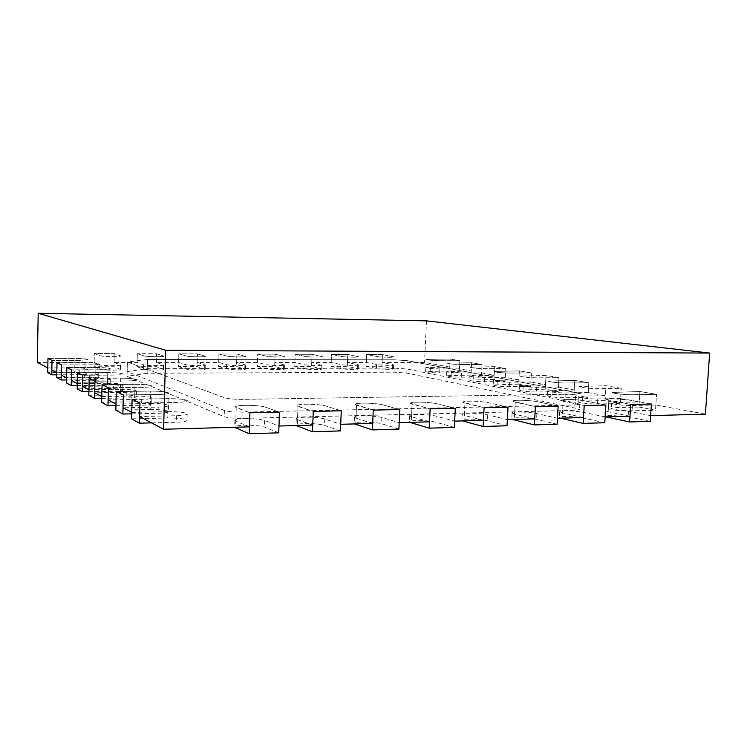 <?xml version="1.0" encoding="UTF-8"?>
<svg xmlns="http://www.w3.org/2000/svg" width="747" height="747" viewBox="0 0 747 747"><rect width="100%" height="100%" fill="white"/><g stroke="black" fill="none" stroke-linecap="round" stroke-linejoin="round"><path stroke-width="0.56" stroke-dasharray="3.73 2.8" d="M47.799 367.935L74.793 367.879L74.989 358.439C82.805 358.541 87.25 358.943 88.295 359.624L79.499 360.39L52.029 360.362L79.499 360.39L88.295 359.624C87.25 358.943 82.805 358.541 74.989 358.439L47.967 358.392L74.989 358.439L74.709 372.501L47.715 372.604M56.763 374.817L79.21 374.705C84.691 374.639 87.614 374.331 88.006 373.78C86.951 372.996 82.525 372.576 74.709 372.501M471.012 375.069L446.566 375.704C448.284 376.553 453.177 377.048 461.263 377.188L481.376 377.048L471.012 375.069L471.637 362.734L447.182 363.154C448.9 363.91 453.812 364.359 461.898 364.527L482.02 364.508L471.637 362.734L447.182 363.154C448.9 363.91 453.812 364.359 461.898 364.527L482.02 364.508L471.637 362.734L471.217 371.016L459.461 368.85L459.863 360.717L450.17 359.055L426.201 359.428C427.807 360.119 432.476 360.54 440.226 360.698L459.863 360.717L450.17 359.055L426.201 359.428C427.807 360.119 432.476 360.54 440.226 360.698L459.863 360.717L459.265 372.837L449.582 370.988L425.622 371.548C427.228 372.333 431.897 372.79 439.638 372.93L459.265 372.837M459.461 368.85L439.834 368.906C432.083 368.766 427.415 368.318 425.818 367.561L449.778 367.066L450.17 359.055L449.582 370.988M56.8 372.706L84.813 372.594L85.009 362.771C93.188 362.865 97.838 363.294 98.949 364.041C98.557 364.555 95.551 364.835 89.911 364.881L61.394 364.909L89.911 364.881C95.551 364.835 98.557 364.555 98.949 364.041C97.838 363.294 93.188 362.865 85.009 362.771L56.987 362.771L85.009 362.771L84.71 377.403L56.716 377.571M66.548 379.952L89.593 379.793C95.224 379.709 98.24 379.373 98.632 378.776C97.521 377.926 92.88 377.468 84.71 377.403M493.972 379.448L469.041 380.158C470.881 381.082 476.035 381.614 484.486 381.754L505.103 381.568L493.972 379.448L494.645 366.665L469.695 367.16C471.544 367.972 476.707 368.467 485.167 368.635L505.794 368.57L494.645 366.665L469.695 367.16C471.544 367.972 476.707 368.467 485.167 368.635L505.794 368.57L494.645 366.665L494.197 375.246L481.591 372.921L482.02 364.508L481.376 377.048M66.586 377.889L95.681 377.702L95.905 367.468C104.468 367.561 109.342 368.019 110.519 368.841C110.126 369.401 107.026 369.709 101.228 369.765L71.591 369.849L101.228 369.765C107.026 369.709 110.126 369.401 110.519 368.841C109.342 368.019 104.468 367.561 95.905 367.468L66.791 367.524L95.905 367.468L95.569 382.716L66.492 382.959M77.221 385.545L100.892 385.321C106.681 385.219 109.781 384.854 110.173 384.21C108.997 383.276 104.132 382.772 95.569 382.716M518.651 384.145L493.207 384.938C495.196 385.956 500.621 386.535 509.491 386.675L530.622 386.423L518.651 384.145L519.37 370.895L493.916 371.455C495.915 372.351 501.349 372.884 510.229 373.052L531.369 372.94L519.37 370.895L493.916 371.455C495.915 372.351 501.349 372.884 510.229 373.052L531.369 372.94L519.37 370.895L518.885 379.784L505.327 377.291L505.794 368.57L505.103 381.568M77.258 383.538L107.521 383.276L107.764 372.585C116.756 372.669 121.882 373.173 123.143 374.079C122.741 374.686 119.557 375.022 113.591 375.097L82.73 375.255L113.591 375.097C119.557 375.022 122.741 374.686 123.143 374.079C121.882 373.173 116.756 372.669 107.764 372.585L77.483 372.706L107.764 372.585L107.409 388.515L77.156 388.832M88.912 391.643L113.217 391.353C119.184 391.241 122.359 390.83 122.76 390.139C121.509 389.103 116.392 388.561 107.409 388.515M545.226 389.206L519.268 390.102C521.425 391.213 527.167 391.839 536.486 391.988L558.158 391.671L545.226 389.206L546.01 375.442L520.033 376.096C522.2 377.076 527.942 377.655 537.28 377.823L558.961 377.665L546.01 375.442L520.033 376.096C522.2 377.076 527.942 377.655 537.28 377.823L558.961 377.665L546.01 375.442L545.487 384.686L530.874 381.997L531.369 372.94L530.622 386.423M94.066 366.758L99.743 369.205C101.881 370.363 120.958 370.531 120.37 369.401L114.002 366.721L94.066 366.758L94.346 353.527L114.3 353.602L114.002 366.721M449.778 367.066L424.539 362.426L382.1 362.416L393.688 364.909C394.127 365.694 380.391 365.376 376.572 364.517L366.31 362.416L347.476 362.416L358.439 364.928C358.905 365.741 344.582 365.442 340.921 364.545L331.182 362.416L311.732 362.416L322.041 364.938C322.517 365.797 307.568 365.507 304.094 364.583L294.897 362.416L274.812 362.416L284.42 364.947C284.915 365.853 269.275 365.572 266.007 364.611L257.416 362.416L236.659 362.416L245.52 364.956C246.034 365.909 229.646 365.647 226.612 364.648L218.666 362.416L197.199 362.407L205.276 364.966C205.817 365.965 188.608 365.722 185.835 364.685L178.589 362.407L156.366 362.407L163.621 364.975C164.181 366.021 146.085 365.797 143.601 364.723L137.112 362.407L114.104 362.407L114.3 353.602L94.346 353.527L100.042 355.693C102.18 356.721 121.275 356.963 120.687 355.974L114.3 353.602L120.687 355.974C121.275 356.963 102.18 356.721 100.042 355.693L94.346 353.527L94.159 362.407L37.35 362.407M249.395 426.854L235.791 421.205L236.229 407.601L235.296 406.882C235.697 406.013 239.04 405.49 245.315 405.332C254.232 405.285 260.806 405.854 265.045 407.04L279.471 412.157L265.045 407.04C260.806 405.854 254.232 405.285 245.315 405.332C239.04 405.49 235.697 406.013 235.296 406.882L249.872 412.802L236.229 407.601L235.594 427.237M278.734 432.821L264.354 427.051C260.124 425.715 253.56 425.099 244.652 425.211C238.386 425.426 235.044 426.042 234.642 427.041L234.698 427.265M137.009 366.684L143.499 369.093C145.973 370.204 164.06 370.4 163.5 369.317L156.254 366.646L137.009 366.684L137.327 353.686L156.599 353.761L156.254 366.646M156.366 362.407L156.599 353.761L137.327 353.686L143.826 355.824C146.309 356.805 164.424 357.066 163.854 356.123L156.599 353.761L163.854 356.123C164.424 357.066 146.309 356.805 143.826 355.824L137.327 353.686L137.112 362.407M312.741 425.08L297.483 419.637L297.978 406.396L296.746 405.593C297.082 404.818 300.051 404.351 305.682 404.211C314.188 404.174 320.724 404.725 325.29 405.864L341.267 410.803L325.29 405.864C320.724 404.725 314.188 404.174 305.682 404.211C300.051 404.351 297.082 404.818 296.746 405.593L313.264 411.42L297.978 406.396L297.259 425.519M340.445 430.907L324.515 425.351C319.968 424.063 313.441 423.474 304.944 423.568C299.323 423.764 296.354 424.305 296.017 425.211L296.185 425.547M178.477 366.609L185.714 368.971C188.487 370.045 205.686 370.269 205.145 369.233L197.077 366.581L178.477 366.609L178.832 353.835L197.441 353.91L197.077 366.581M197.199 362.407L197.441 353.91L178.832 353.835L186.087 355.936C188.86 356.889 206.079 357.169 205.537 356.263L197.441 353.91L205.537 356.263C206.079 357.169 188.86 356.889 186.087 355.936L178.832 353.835L178.589 362.407M372.688 423.409L355.974 418.161L356.515 405.257L354.984 404.388C355.255 403.688 357.916 403.268 362.967 403.147C371.091 403.109 377.58 403.651 382.436 404.753L399.794 409.524L382.436 404.753C377.58 403.651 371.091 403.109 362.967 403.147C357.916 403.268 355.255 403.688 354.984 404.388L373.257 410.103L356.515 405.257L355.731 423.885M398.907 429.105L381.605 423.745C376.759 422.503 370.288 421.924 362.164 422.018C357.122 422.186 354.461 422.671 354.181 423.474L354.48 423.923M218.544 366.544L226.481 368.859C229.516 369.896 245.894 370.138 245.38 369.149L236.519 366.506L218.544 366.544L218.927 353.985L236.93 354.05L236.519 366.506M236.659 362.416L236.93 354.05L218.927 353.985L226.883 356.048C229.927 356.963 246.323 357.262 245.8 356.403L236.93 354.05L245.8 356.403C246.323 357.262 229.927 356.963 226.883 356.048L218.927 353.985L218.666 362.416M429.506 421.822L411.513 416.751L412.092 404.183L410.243 403.24C410.476 402.614 412.858 402.25 417.405 402.138C425.183 402.11 431.626 402.624 436.724 403.697L455.306 408.32L436.724 403.697C431.626 402.624 425.183 402.11 417.405 402.138C412.858 402.25 410.476 402.614 410.243 403.24L430.132 408.861L412.092 404.183L411.252 422.335M454.353 427.387L435.837 422.214C430.739 421.009 424.315 420.458 416.546 420.542C412.008 420.692 409.617 421.121 409.384 421.85L409.851 422.372M257.276 366.478L265.867 368.757C269.135 369.746 284.766 370.008 284.271 369.074L274.672 366.441L257.276 366.478L257.696 354.125L275.101 354.19L274.672 366.441M274.812 362.416L275.101 354.19L257.696 354.125L266.305 356.16C269.574 357.047 285.223 357.355 284.719 356.534L275.101 354.19L284.719 356.534C285.223 357.355 269.574 357.047 266.305 356.16L257.696 354.125L257.416 362.416M483.449 420.318L464.307 415.416L464.933 403.147L462.767 402.166C462.953 401.606 465.101 401.27 469.2 401.176C476.651 401.148 483.038 401.653 488.37 402.698L508.016 407.162L488.37 402.698C483.038 401.653 476.651 401.148 469.2 401.176C465.101 401.27 462.953 401.606 462.767 402.166L484.103 407.685L464.933 403.147L464.036 420.86M507.017 425.762L487.427 420.757C482.114 419.599 475.727 419.058 468.285 419.132C464.195 419.263 462.048 419.655 461.851 420.3L462.496 420.906M294.757 366.413L303.936 368.654C307.409 369.606 322.359 369.886 321.882 368.99L311.583 366.385L294.757 366.413L295.205 354.265L312.05 354.321L311.583 366.385M311.732 362.416L312.05 354.321L295.205 354.265L304.402 356.263C307.885 357.122 322.844 357.44 322.359 356.655L312.05 354.321L322.359 356.655C322.844 357.44 307.885 357.122 304.402 356.263L295.205 354.265L294.897 362.416M534.712 418.89L514.571 414.146L515.215 402.175L512.741 401.148C512.9 400.644 514.832 400.345 518.539 400.261C525.683 400.233 532.023 400.728 537.551 401.737L558.149 406.069L537.551 401.737C532.023 400.728 525.683 400.233 518.539 400.261C514.832 400.345 512.9 400.644 512.741 401.148L535.403 406.564L515.215 402.175L514.281 419.459M557.103 424.212L536.561 419.375C531.052 418.245 524.721 417.722 517.587 417.797C513.88 417.909 511.947 418.264 511.788 418.843L512.619 419.506M331.024 366.347L340.763 368.551C344.414 369.476 358.728 369.774 358.271 368.915L347.318 366.319L331.024 366.347L331.5 354.395L347.803 354.452L347.318 366.319M347.476 362.416L347.803 354.452L331.5 354.395L341.258 356.366C344.918 357.197 359.251 357.524 358.784 356.777L347.803 354.452L358.784 356.777C359.251 357.524 344.918 357.197 341.258 356.366L331.5 354.395L331.182 362.416M583.5 417.526L562.463 412.932L563.145 401.242L560.362 400.177L565.6 399.393C572.463 399.365 578.738 399.841 584.443 400.822L605.882 405.033L584.443 400.822C578.738 399.841 572.463 399.365 565.6 399.393L560.362 400.177L563.145 401.242L584.219 405.5L563.145 401.242L562.164 418.115M604.799 422.737L583.407 418.049C577.73 416.966 571.455 416.452 564.601 416.518C561.249 416.621 559.503 416.938 559.363 417.452L560.39 418.171M366.151 366.282L376.404 368.458C380.214 369.345 393.949 369.653 393.51 368.841L381.932 366.263L366.151 366.282L366.646 354.526L382.445 354.582L381.932 366.263M382.1 362.416L382.445 354.582L366.646 354.526L376.927 356.468C380.746 357.271 394.491 357.608 394.042 356.898L382.445 354.582L394.042 356.898C394.491 357.608 380.746 357.271 376.927 356.468L366.646 354.526L366.31 362.416M629.982 416.228L608.161 411.774L608.861 400.355L605.78 399.272L610.532 398.553L629.198 399.953L651.393 404.034L629.198 399.953L610.532 398.553L605.78 399.272L630.729 404.482L608.861 400.355L607.853 416.845M650.263 421.336L628.134 416.789L609.496 415.295L604.743 416.144L605.985 416.891M88.949 389.719L120.482 389.374L120.743 378.187C130.202 378.262 135.609 378.813 136.953 379.812C136.552 380.475 133.274 380.849 127.13 380.942L94.953 381.185L127.13 380.942C133.274 380.849 136.552 380.475 136.953 379.812C135.609 378.813 130.202 378.262 120.743 378.187L89.182 378.384L120.743 378.187L120.351 394.855L88.828 395.275M101.76 398.338L126.719 397.974C132.863 397.824 136.141 397.376 136.542 396.629C135.198 395.48 129.801 394.883 120.351 394.855M573.948 394.677L551.968 395.032L547.467 395.677C546.981 396.573 558.719 397.908 565.712 397.731L587.945 397.339L573.948 394.677L574.788 380.372L548.289 381.11C547.822 381.885 559.578 383.108 566.571 382.996L588.823 382.763L574.788 380.372L548.289 381.11C547.822 381.885 559.578 383.108 566.571 382.996L588.823 382.763L574.788 380.372L574.219 389.971L558.42 387.067L558.961 377.665L558.158 391.671M101.797 396.526L134.703 396.069L134.992 384.332C144.983 384.406 150.698 385.004 152.145 386.124C151.734 386.843 148.373 387.254 142.033 387.376L108.418 387.721L142.033 387.376C148.373 387.254 151.734 386.843 152.145 386.124C150.698 385.004 144.983 384.406 134.992 384.332L102.059 384.63L134.992 384.332L134.563 401.811L101.667 402.344M115.953 405.705L141.585 405.248C147.915 405.079 151.277 404.585 151.688 403.763C150.25 402.484 144.535 401.83 134.563 401.811M605.07 400.607L582.529 401.046L578.057 401.727C577.534 402.708 590.195 404.192 597.469 403.987L620.281 403.501L605.07 400.607L605.985 385.704L578.953 386.544C578.439 387.404 591.12 388.757 598.403 388.617L621.233 388.309L605.985 385.704L578.953 386.544C578.439 387.404 591.12 388.757 598.403 388.617L621.233 388.309L605.985 385.704L605.369 395.705L588.234 392.548L588.823 382.763L587.945 397.339M116 404.043L150.408 403.455L150.726 391.12C161.296 391.176 167.356 391.839 168.925 393.099C168.514 393.884 165.05 394.341 158.523 394.481L123.339 394.958L158.523 394.481C165.05 394.341 168.514 393.884 168.925 393.099C167.356 391.839 161.296 391.176 150.726 391.12L116.28 391.531L150.726 391.12L150.25 409.496L115.85 410.168M131.733 413.857L158.019 413.296C164.545 413.1 168.01 412.549 168.42 411.653C166.861 410.215 160.801 409.496 150.25 409.496M638.918 407.05L615.78 407.582L611.363 408.31C610.794 409.393 624.52 411.046 632.093 410.794L655.502 410.206L638.918 407.05L639.918 391.503L612.344 392.464C611.784 393.398 625.528 394.92 633.111 394.743L656.538 394.351L639.918 391.503L612.344 392.464C611.784 393.398 625.528 394.92 633.111 394.743L656.538 394.351L639.918 391.503L639.245 401.942L620.598 398.506L621.233 388.309L620.281 403.501M131.761 412.391L167.814 411.653L168.168 398.646C179.392 398.693 185.863 399.421 187.562 400.85C187.152 401.709 183.575 402.222 176.852 402.4L139.96 403.016L176.852 402.4C183.575 402.222 187.152 401.709 187.562 400.85C185.863 399.421 179.392 398.693 168.168 398.646L132.088 399.197L168.168 398.646L167.645 418.012L131.603 418.852M151.557 422.867L176.301 422.251C183.015 422.018 186.582 421.401 186.993 420.412C185.303 418.796 178.85 417.993 167.645 418.012M705.42 414.118L655.847 404.995L656.538 394.351L655.502 410.206M575.013 405.005L579.831 404.248L577.123 403.221L407.003 369.009L394.192 368.112L147.262 368.747L147.495 359.494L127.382 362.015L127.149 371.595L224.389 410.486C228.162 411.644 234.362 412.195 242.98 412.139L575.013 405.005L575.657 394.071L580.475 393.389L407.376 360.67L394.556 359.802L147.495 359.494L147.14 373.276L394.005 372.174L406.816 373.089L576.815 408.497L579.513 409.561L574.695 410.364L242.775 418.385C234.156 418.46 227.966 417.9 224.193 416.695L127.037 376.292L127.382 362.015L224.791 397.796C228.573 398.861 234.782 399.384 243.401 399.365L575.657 394.071L580.475 393.389L407.376 360.67L394.556 359.802L147.495 359.494L127.382 362.015L224.791 397.796C228.573 398.861 234.782 399.384 243.401 399.365L575.657 394.071L574.695 410.364M147.14 373.276L127.037 376.292M411.513 416.751L409.673 415.734C409.898 415.043 412.288 414.632 416.826 414.492C424.595 414.426 431.028 414.968 436.127 416.126L454.662 421.121M464.307 415.416L462.15 414.342C462.346 413.726 464.494 413.352 468.584 413.231C476.035 413.175 482.413 413.698 487.735 414.818L507.344 419.646M297.483 419.637L296.26 418.768C296.587 417.9 299.566 417.386 305.187 417.209C313.684 417.125 320.211 417.713 324.768 418.946L340.716 424.305M355.974 418.161L354.442 417.209C354.722 416.434 357.383 415.967 362.426 415.818C370.549 415.743 377.03 416.303 381.876 417.498L399.197 422.671M608.161 411.774L605.089 410.598L609.841 409.795L628.488 411.261L650.637 415.649M514.571 414.146L512.097 413.026C512.265 412.475 514.197 412.139 517.895 412.036C525.038 411.98 531.369 412.493 536.888 413.577L557.449 418.255M562.463 412.932L559.69 411.774C559.83 411.28 561.576 410.981 564.928 410.887C571.791 410.831 578.057 411.336 583.752 412.391L605.154 416.919M235.791 421.205L234.857 420.421C235.258 419.459 238.601 418.88 244.876 418.675C253.784 418.591 260.348 419.188 264.578 420.477L278.976 426.023M426.49 320.874L424.539 362.426M530.874 381.997L509.734 382.193C500.863 382.044 495.429 381.484 493.44 380.512L518.885 379.784M558.42 387.067L536.748 387.329C527.419 387.17 521.677 386.563 519.52 385.499L545.487 384.686M588.234 392.548L565.993 392.894C558.999 393.043 547.262 391.745 547.738 390.886L574.219 389.971M620.598 398.506L597.777 398.935C590.494 399.122 577.833 397.675 578.355 396.741L582.819 396.087L605.369 395.705M655.847 404.995L632.429 405.518C624.847 405.752 611.111 404.136 611.69 403.1L616.107 402.418L639.245 401.942M167.814 411.653C179.037 411.653 185.489 412.428 187.18 413.978C186.769 414.93 183.202 415.509 176.479 415.724L139.624 416.546M150.408 403.455C160.969 403.473 167.029 404.174 168.589 405.556C168.178 406.415 164.704 406.938 158.187 407.115L123.04 407.769M134.703 396.069C144.685 396.106 150.39 396.741 151.837 397.964C151.426 398.758 148.065 399.225 141.734 399.374L108.147 399.888M120.482 389.374C129.931 389.42 135.328 389.999 136.673 391.101C136.271 391.82 133.003 392.25 126.859 392.371L94.701 392.773M107.521 383.276C116.513 383.342 121.63 383.865 122.891 384.864C122.489 385.527 119.305 385.91 113.339 386.012L82.506 386.311M95.681 377.702C104.244 377.777 109.109 378.262 110.285 379.159C109.893 379.775 106.802 380.12 101.004 380.204L71.385 380.419M84.813 372.594C92.983 372.669 97.624 373.117 98.735 373.939C98.343 374.499 95.336 374.817 89.696 374.891L61.207 375.031M74.793 367.879C82.618 367.963 87.054 368.374 88.099 369.13C87.716 369.653 84.784 369.942 79.303 369.998L51.851 370.082M114.104 362.407L120.472 364.984C121.061 366.077 101.984 365.881 99.837 364.769L94.159 362.407M481.591 372.921L461.478 373.024C453.382 372.874 448.489 372.398 446.771 371.576L471.217 371.016M505.327 377.291L484.71 377.44C476.25 377.291 471.096 376.768 469.256 375.881L494.197 375.246M127.149 371.595L147.262 368.747M79.303 369.998L79.21 374.705M430.365 367.113L430.179 371.072M439.834 368.906L439.638 372.93M89.696 374.891L89.593 379.793M451.328 371.091L451.132 375.19M461.478 373.024L461.263 377.188M101.004 380.204L100.892 385.321M473.813 375.368L473.598 379.616M484.71 377.44L484.486 381.754M113.339 386.012L113.217 391.353M497.988 379.962L497.754 384.369M509.734 382.193L509.491 386.675M120.164 364.751L120.062 369.149M99.837 364.769L99.743 369.205M264.578 420.477L264.354 427.051M163.22 364.713L163.098 369.037M143.601 364.723L143.499 369.093M324.768 418.946L324.515 425.351M204.771 364.667L204.641 368.925M185.835 364.685L185.714 368.971M381.876 417.498L381.605 423.745M244.904 364.639L244.764 368.813M226.612 364.648L226.481 368.859M436.127 416.126L435.837 422.214M283.683 364.601L283.533 368.71M266.007 364.611L265.867 368.757M487.735 414.818L487.427 420.757M321.182 364.564L321.033 368.607M304.094 364.583L303.936 368.654M536.888 413.577L536.561 419.375M357.468 364.527L357.299 368.504M340.921 364.545L340.763 368.551M583.752 412.391L583.407 418.049M392.586 364.499L392.418 368.411M376.572 364.517L376.404 368.458M628.488 411.261L628.134 416.789M126.859 392.371L126.719 397.974M524.058 384.92L523.806 389.486M536.748 387.329L536.486 391.988M141.734 399.374L141.585 405.248M552.248 390.279L551.968 395.032M565.993 392.894L565.712 397.731M158.187 407.115L158.019 413.296M582.819 396.087L582.529 401.046M597.777 398.935L597.469 403.987M176.479 415.724L176.301 422.251M616.107 402.418L615.78 407.582M632.429 405.518L632.093 410.794M577.123 403.221L576.815 408.497M407.003 369.009L406.816 373.089M394.192 368.112L394.005 372.174M224.389 410.486L224.193 416.695M242.98 412.139L242.775 418.385M88.099 369.13L88.006 373.78M425.818 367.561L425.622 371.548M98.735 373.939L98.632 378.776M446.771 371.576L446.566 375.704M110.285 379.159L110.173 384.21M469.256 375.881L469.041 380.158M122.891 384.864L122.76 390.139M493.44 380.512L493.207 384.938M120.472 364.984L120.37 369.401M234.857 420.421L234.642 427.041M163.621 364.975L163.5 369.317M296.26 418.768L296.017 425.211M205.276 364.966L205.145 369.233M354.442 417.209L354.181 423.474M245.52 364.956L245.38 369.149M409.673 415.734L409.384 421.85M284.42 364.947L284.271 369.074M462.15 414.342L461.851 420.3M322.041 364.938L321.882 368.99M512.097 413.026L511.788 418.843M358.439 364.928L358.271 368.915M559.69 411.774L559.363 417.452M393.688 364.909L393.51 368.841M605.089 410.598L604.743 416.144M136.673 391.101L136.542 396.629M519.52 385.499L519.268 390.102M151.837 397.964L151.688 403.763M547.738 390.886L547.467 395.677M168.589 405.556L168.42 411.653M578.355 396.741L578.057 401.727M187.18 413.978L186.993 420.412M611.69 403.1L611.363 408.31M579.831 404.248L579.513 409.561"/><path stroke-width="1.12" d="M38.181 313.273L165.731 350.268L709.65 353.06L426.49 320.874L38.181 313.273L37.35 362.407L47.799 367.935L47.967 358.392L52.029 360.362L47.967 358.392L47.715 372.604L51.767 374.835L56.763 374.817M165.731 350.268L163.602 429.245L139.624 416.546L139.96 403.016L132.088 399.197L139.96 403.016L139.456 423.175L131.603 418.852L132.088 399.197L131.761 412.391L123.04 407.769L123.339 394.958L116.28 391.531L123.339 394.958L122.891 414.043L115.85 410.168L116.28 391.531L116 404.043L108.147 399.888L108.418 387.721L102.059 384.63L108.418 387.721L108.016 405.845L101.667 402.344L102.059 384.63L101.797 396.526L94.701 392.773L94.953 381.185L89.182 378.384L94.953 381.185L94.58 398.44L88.828 395.275L89.182 378.384L88.949 389.719L82.506 386.311L82.73 375.255L77.483 372.706L82.73 375.255L82.394 391.717L77.156 388.832L77.483 372.706L77.258 383.538L71.385 380.419L71.591 369.849L66.791 367.524L71.591 369.849L71.282 385.592L66.492 382.959L66.791 367.524L66.586 377.889L61.207 375.031L61.394 364.909L56.987 362.771L61.394 364.909L61.114 379.99L56.716 377.571L56.987 362.771L56.8 372.706L51.851 370.082L52.029 360.362L51.767 374.835M61.114 379.99L66.548 379.952M71.282 385.592L77.221 385.545M82.394 391.717L88.912 391.643M234.698 427.265L249.171 433.727L278.734 432.821L279.471 412.157L249.872 412.802L249.171 433.727M296.185 425.547L312.479 431.775L340.445 430.907L341.267 410.803L313.264 411.42L312.479 431.775M354.48 423.923L372.408 429.917L398.907 429.105L399.794 409.524L373.257 410.103L372.408 429.917M409.851 422.372L429.208 428.162L454.353 427.387L455.306 408.32L430.132 408.861L429.208 428.162M462.496 420.906L483.122 426.5L507.017 425.762L508.016 407.162L484.103 407.685L483.122 426.5M512.619 419.506L534.376 424.912L557.103 424.212L558.149 406.069L535.403 406.564L534.376 424.912M560.39 418.171L583.146 423.409L604.799 422.737L605.882 405.033L584.219 405.5L583.146 423.409M605.985 416.891L629.618 421.971L650.263 421.336L651.393 404.034L630.729 404.482L629.618 421.971M94.58 398.44L101.76 398.338M108.016 405.845L115.953 405.705M122.891 414.043L131.733 413.857M139.456 423.175L151.557 422.867M709.65 353.06L705.42 414.118L650.637 415.649L651.393 404.034L630.729 404.482L629.982 416.228L605.154 416.919L605.882 405.033L584.219 405.5L583.5 417.526L557.449 418.255L558.149 406.069L535.403 406.564L534.712 418.89L507.344 419.646L508.016 407.162L484.103 407.685L483.449 420.318L454.662 421.121L455.306 408.32L430.132 408.861L429.506 421.822L399.197 422.671L399.794 409.524L373.257 410.103L372.688 423.409L340.716 424.305L341.267 410.803L313.264 411.42L312.741 425.08L278.976 426.023L279.471 412.157L249.872 412.802L249.395 426.854L163.602 429.245M235.594 427.237L235.566 427.863M297.259 425.519L297.241 426.117M355.731 423.885L355.712 424.473M411.252 422.335L411.223 422.905M464.036 420.86L464.008 421.42M514.281 419.459L514.253 420.001M562.164 418.115L562.136 418.656M607.853 416.845L607.815 417.368"/></g></svg>
